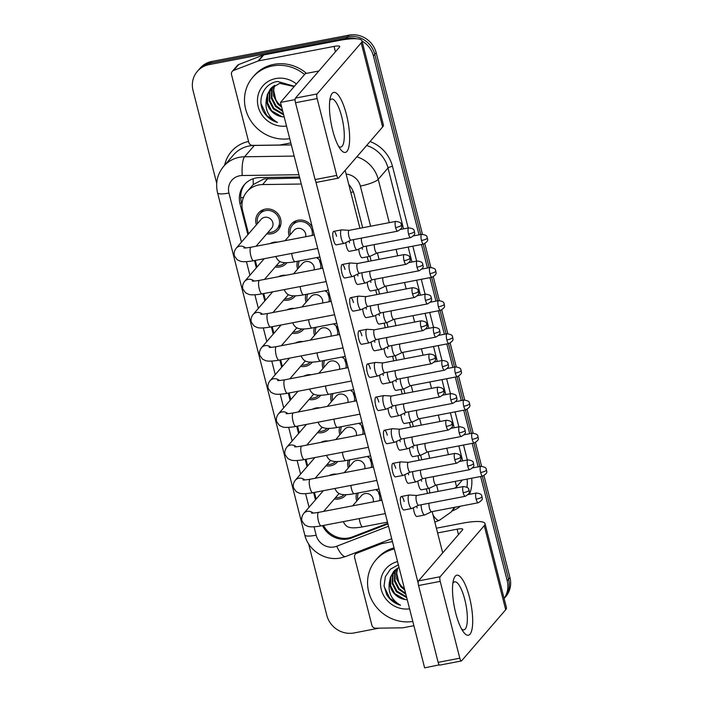 <?xml version="1.0" encoding="UTF-8"?>
<svg xmlns="http://www.w3.org/2000/svg" width="703" height="703" viewBox="0 0 703 703"><rect width="100%" height="100%" fill="white"/><g stroke="black" fill="none" stroke-linecap="round" stroke-linejoin="round"><path stroke-width="1.05" d="M339.18 332.651A12.997 12.206 40.8 0 1 339.039 334.628M330.726 299.504A12.997 12.206 40.8 0 1 330.586 301.49M372.968 465.228A12.997 12.206 40.8 0 1 372.827 467.205M364.523 432.081A12.997 12.206 40.8 0 1 364.382 434.059M356.07 398.935A12.997 12.206 40.8 0 1 355.929 400.921M322.282 266.367A12.997 12.206 40.8 0 1 322.141 268.344M289.197 235.892A12.997 12.206 40.8 0 1 291.341 224.064A12.997 12.206 40.8 0 1 298.028 220.232A12.997 12.206 40.8 0 1 312.334 227.324M313.837 233.22A12.997 12.206 40.8 0 1 313.687 235.197M347.625 365.797A12.997 12.206 40.8 0 1 347.484 367.774M381.421 498.365A12.997 12.206 40.8 0 1 381.272 500.351M287.061 309.83A12.997 12.206 40.8 0 1 290.576 308.573A12.997 12.206 40.8 0 1 294.381 308.432M303.889 328.986A12.997 12.206 40.8 0 1 303.555 329.382A12.997 12.206 40.8 0 1 296.859 333.213A12.997 12.206 40.8 0 1 292.167 333.222M303.96 376.123A12.997 12.206 40.8 0 1 307.475 374.857A12.997 12.206 40.8 0 1 311.28 374.717M320.788 395.271A12.997 12.206 40.8 0 1 320.454 395.675A12.997 12.206 40.8 0 1 313.758 399.506A12.997 12.206 40.8 0 1 309.056 399.515M312.404 409.26A12.997 12.206 40.8 0 1 315.928 408.004A12.997 12.206 40.8 0 1 319.724 407.863M329.232 428.417A12.997 12.206 40.8 0 1 328.899 428.812A12.997 12.206 40.8 0 1 322.202 432.644A12.997 12.206 40.8 0 1 317.51 432.653M320.858 442.407A12.997 12.206 40.8 0 1 324.373 441.141A12.997 12.206 40.8 0 1 328.178 441.001M337.677 461.555A12.997 12.206 40.8 0 1 337.352 461.959A12.997 12.206 40.8 0 1 330.656 465.79A12.997 12.206 40.8 0 1 325.955 465.799M295.506 342.976A12.997 12.206 40.8 0 1 299.03 341.711A12.997 12.206 40.8 0 1 302.835 341.57M312.334 362.124A12.997 12.206 40.8 0 1 312 362.528A12.997 12.206 40.8 0 1 305.313 366.36A12.997 12.206 40.8 0 1 300.612 366.368M278.616 276.692A12.997 12.206 40.8 0 1 282.131 275.427A12.997 12.206 40.8 0 1 285.936 275.286M295.436 295.84A12.997 12.206 40.8 0 1 295.111 296.244A12.997 12.206 40.8 0 1 288.415 300.076A12.997 12.206 40.8 0 1 283.713 300.084M270.163 243.546A12.997 12.206 40.8 0 1 273.687 242.28A12.997 12.206 40.8 0 1 277.483 242.14M286.991 262.694A12.997 12.206 40.8 0 1 286.657 263.098A12.997 12.206 40.8 0 1 279.97 266.929A12.997 12.206 40.8 0 1 275.268 266.938M256.402 224.802A12.997 12.206 40.8 0 1 258.546 212.974A12.997 12.206 40.8 0 1 265.233 209.143A12.997 12.206 40.8 0 1 279.038 215.364A12.997 12.206 40.8 0 1 278.212 229.951A12.997 12.206 40.8 0 1 271.516 233.783A12.997 12.206 40.8 0 1 266.815 233.791M329.303 475.553A12.997 12.206 40.8 0 1 332.818 474.288A12.997 12.206 40.8 0 1 336.623 474.147M346.131 494.701A12.997 12.206 40.8 0 1 345.797 495.105A12.997 12.206 40.8 0 1 339.101 498.937A12.997 12.206 40.8 0 1 334.4 498.945M299.768 178.052L263.968 178.922L253.273 184.564L246.955 191.717A22.927 21.529 -139.2 0 0 242.667 210.847L248.546 233.906M301.288 184.019L262.606 184.564A22.927 21.529 -139.2 0 0 258.766 184.951A22.927 21.529 -139.2 0 0 246.955 191.717M323.503 525.431A22.927 21.529 -139.2 0 0 352.423 536.916L387.766 523.26M255.294 260.409L256.99 267.052M263.748 293.546L265.435 300.199M272.193 326.693L273.889 333.336M280.638 359.839L282.334 366.483M289.091 392.977L290.787 399.629M297.536 426.123L299.232 432.767M305.99 459.27L307.677 465.913M314.434 492.408L316.13 499.06M348.337 467.899A12.997 12.206 40.8 0 1 348.213 460.122M339.892 434.753A12.997 12.206 40.8 0 1 339.76 426.976M331.438 401.615A12.997 12.206 40.8 0 1 331.315 393.838M322.993 368.469A12.997 12.206 40.8 0 1 322.87 360.692M314.549 335.322A12.997 12.206 40.8 0 1 314.417 327.554M306.095 302.185A12.997 12.206 40.8 0 1 305.972 294.408M297.65 269.038A12.997 12.206 40.8 0 1 297.518 261.261M356.781 501.046A12.997 12.206 40.8 0 1 356.658 493.269M480.632 476.502L507.206 580.775L508.577 579.184A22.927 21.529 40.8 0 1 504.288 598.315A22.927 21.529 40.8 0 0 508.577 579.184L482.32 476.177L508.577 579.184L509.956 577.594A22.927 21.529 40.8 0 1 505.659 596.724L504.113 598.517M362.027 41.073A22.927 21.529 40.8 0 1 373.425 55.932L374.796 54.342L420.728 234.53L374.796 54.342A22.927 21.529 40.8 0 0 347.607 36.741A22.927 21.529 40.8 0 1 374.796 54.342L376.175 52.751L422.441 234.257M423.188 244.178L429.173 267.676L423.188 244.178M431.633 277.316L437.626 300.814L431.633 277.316M440.087 310.462L446.071 333.96L440.087 310.462M448.532 343.6L454.525 367.098L448.532 343.6M456.976 376.746L462.969 400.244L456.976 376.746M465.43 409.893L471.414 433.391L465.43 409.893M473.875 443.031L479.868 466.528L473.875 443.031M216.7 183.316L193.044 90.52A22.927 21.529 40.8 0 1 197.341 71.381A22.927 21.529 40.8 0 1 209.151 64.614L210.522 63.024L347.607 36.741L210.522 63.024A22.927 21.529 40.8 0 0 198.712 69.79A22.927 21.529 40.8 0 1 210.522 63.024L211.893 61.433L348.987 35.15A22.927 21.529 40.8 0 1 376.175 52.751M197.341 71.381L200.083 68.2A22.927 21.529 40.8 0 1 211.893 61.433M424.84 243.669L430.886 267.404M433.285 276.815L439.331 300.55M441.73 309.953L447.785 333.688M450.184 343.099L456.229 366.834M458.628 376.246L464.683 399.981M467.073 409.383L473.128 433.118M475.527 442.53L481.573 466.265M483.972 475.676L509.956 577.594M299.504 177.007L259.978 177.56A22.927 21.529 -139.2 0 0 256.129 177.947A22.927 21.529 -139.2 0 0 244.319 184.713A22.927 21.529 -139.2 0 0 240.031 203.844L247.887 234.67M241.981 204.529L241.401 202.253A22.927 21.529 40.8 0 1 245.022 183.931M209.151 64.614L346.236 38.331A22.927 21.529 40.8 0 1 356.465 38.762M379.075 628.148L354.013 632.955A22.927 21.529 40.8 0 1 326.825 615.362L308.608 543.867M507.206 580.775A22.927 21.529 40.8 0 1 504.086 598.411M373.425 55.932L419.032 234.855M421.492 244.503L427.477 268.001M429.937 277.641L435.93 301.139M438.391 310.788L444.375 334.285M446.836 343.934L452.829 367.423M455.28 377.072L461.273 400.569M463.734 410.218L469.718 433.716M472.179 443.356L478.172 466.854M254.486 260.558L256.331 267.817M262.931 293.705L264.785 300.954M271.384 326.851L273.23 334.101M279.829 359.989L281.675 367.247M288.283 393.135L290.128 400.385M296.728 426.282L298.573 433.531M305.172 459.419L307.026 466.678M313.626 492.566L315.471 499.815M362.669 227.754L354.207 194.555A22.927 21.529 -139.2 0 0 348.793 184.52M421.8 459.762L420.64 455.192M413.355 426.616L412.186 422.046M404.91 393.469L403.742 388.9M396.457 360.331L395.297 355.762M388.012 327.185L386.843 322.615M379.558 294.039L378.399 289.469M371.114 260.901L369.954 256.331M429.7 493.005A22.927 21.529 -139.2 0 0 429.085 488.33M322.51 525.624A22.927 21.529 -139.2 0 0 351.825 537.9L387.942 523.946M335.542 497.627A11.468 10.765 -139.2 0 0 338.732 497.487A11.468 10.765 -139.2 0 0 344.101 494.675M416.747 495.492L409.26 495A6.881 1.898 79.1 0 0 409.12 495.009A6.881 1.898 79.1 0 0 408.751 495.237A6.881 1.898 79.1 0 0 408.874 503.55A6.881 1.898 79.1 0 0 411.712 508.515A6.881 1.898 79.1 0 0 411.844 508.48L418.619 505.246M416.8 495.492A4.965 1.371 79.1 0 0 416.694 495.501A4.965 1.371 79.1 0 0 416.431 495.668A4.965 1.371 79.1 0 0 416.519 501.67A4.965 1.371 79.1 0 0 418.566 505.255A4.965 1.371 79.1 0 0 418.663 505.229M358.398 492.935A11.468 10.765 -139.2 0 0 357.924 499.728M373.249 501.889A6.881 6.459 -139.2 0 0 361.491 495.597L352.642 505.835M421.088 504.772A6.881 1.898 79.1 0 0 421.818 510.026A6.881 1.898 79.1 0 0 424.656 514.991A6.881 1.898 79.1 0 0 424.788 514.947L431.563 511.722M428.997 503.26A4.965 1.371 79.1 0 0 429.463 508.146A4.965 1.371 79.1 0 0 431.51 511.731A4.965 1.371 79.1 0 0 431.607 511.696M379.69 500.65A11.468 10.765 -139.2 0 0 378.592 493.067M376.878 490.615A11.468 10.765 -139.2 0 0 375.833 489.587M425.587 478.102A6.881 1.898 79.1 0 0 426.308 483.356A6.881 1.898 79.1 0 0 429.155 488.321A6.881 1.898 79.1 0 0 429.287 488.277L436.053 485.052M433.496 476.59A4.965 1.371 79.1 0 0 433.953 481.476A4.965 1.371 79.1 0 0 436.009 485.061A4.965 1.371 79.1 0 0 436.106 485.026M327.088 464.481A11.468 10.765 -139.2 0 0 330.287 464.34A11.468 10.765 -139.2 0 0 335.656 461.537M408.294 462.346L400.807 461.853A6.881 1.898 79.1 0 0 400.675 461.862A6.881 1.898 79.1 0 0 400.306 462.099A6.881 1.898 79.1 0 0 400.42 470.412A6.881 1.898 79.1 0 0 403.267 475.377A6.881 1.898 79.1 0 0 403.399 475.333L410.165 472.108M408.346 462.354A4.965 1.371 79.1 0 0 408.25 462.354A4.965 1.371 79.1 0 0 407.986 462.521A4.965 1.371 79.1 0 0 408.065 468.532A4.965 1.371 79.1 0 0 410.121 472.117A4.965 1.371 79.1 0 0 410.218 472.082M318.644 431.334A11.468 10.765 -139.2 0 0 321.833 431.194A11.468 10.765 -139.2 0 0 327.211 428.391M399.849 429.208L392.362 428.716A6.881 1.898 79.1 0 0 392.221 428.725A6.881 1.898 79.1 0 0 391.861 428.953A6.881 1.898 79.1 0 0 391.975 437.266A6.881 1.898 79.1 0 0 394.814 442.231A6.881 1.898 79.1 0 0 394.945 442.187L401.721 438.962M399.902 429.208A4.965 1.371 79.1 0 0 399.796 429.217A4.965 1.371 79.1 0 0 399.532 429.384A4.965 1.371 79.1 0 0 399.62 435.385A4.965 1.371 79.1 0 0 401.668 438.971A4.965 1.371 79.1 0 0 401.764 438.944M310.199 398.197A11.468 10.765 -139.2 0 0 313.389 398.056A11.468 10.765 -139.2 0 0 318.758 395.244M391.404 396.061L383.917 395.569A6.881 1.898 79.1 0 0 383.776 395.578A6.881 1.898 79.1 0 0 383.407 395.807A6.881 1.898 79.1 0 0 383.53 404.12A6.881 1.898 79.1 0 0 386.369 409.093A6.881 1.898 79.1 0 0 386.501 409.049L393.276 405.816M391.448 396.061A4.965 1.371 79.1 0 0 391.351 396.07A4.965 1.371 79.1 0 0 391.088 396.237A4.965 1.371 79.1 0 0 391.176 402.239A4.965 1.371 79.1 0 0 393.223 405.833A4.965 1.371 79.1 0 0 393.32 405.798M301.745 365.05A11.468 10.765 -139.2 0 0 304.944 364.91A11.468 10.765 -139.2 0 0 310.313 362.107M382.95 362.915L375.464 362.423A6.881 1.898 79.1 0 0 375.332 362.432A6.881 1.898 79.1 0 0 374.963 362.669A6.881 1.898 79.1 0 0 375.077 370.982A6.881 1.898 79.1 0 0 377.924 375.947A6.881 1.898 79.1 0 0 378.047 375.903L384.822 372.678M383.003 362.924A4.965 1.371 79.1 0 0 382.907 362.924A4.965 1.371 79.1 0 0 382.643 363.091A4.965 1.371 79.1 0 0 382.722 369.101A4.965 1.371 79.1 0 0 384.778 372.687A4.965 1.371 79.1 0 0 384.866 372.652M349.945 459.788A11.468 10.765 -139.2 0 0 349.47 466.581M364.804 468.743A6.881 6.459 -139.2 0 0 353.047 462.451L344.198 472.697M412.643 471.634A6.881 1.898 79.1 0 0 413.364 476.88A6.881 1.898 79.1 0 0 416.211 481.845A6.881 1.898 79.1 0 0 416.343 481.801L423.109 478.576M420.552 470.114A4.965 1.371 79.1 0 0 421.009 475A4.965 1.371 79.1 0 0 423.065 478.585A4.965 1.371 79.1 0 0 423.162 478.558M371.246 467.504A11.468 10.765 -139.2 0 0 370.147 459.92M368.425 457.468A11.468 10.765 -139.2 0 0 367.388 456.449M341.5 426.651A11.468 10.765 -139.2 0 0 341.025 433.443M356.351 435.596A6.881 6.459 -139.2 0 0 344.593 429.305L335.753 439.551M404.199 438.487A6.881 1.898 79.1 0 0 404.919 443.734A6.881 1.898 79.1 0 0 407.758 448.707A6.881 1.898 79.1 0 0 407.889 448.663L414.665 445.438M412.099 436.976A4.965 1.371 79.1 0 0 412.564 441.853A4.965 1.371 79.1 0 0 414.612 445.447A4.965 1.371 79.1 0 0 414.708 445.412M362.792 434.366A11.468 10.765 -139.2 0 0 361.694 426.783M359.98 424.331A11.468 10.765 -139.2 0 0 358.934 423.303M333.055 393.504A11.468 10.765 -139.2 0 0 332.581 400.297M347.906 402.459A6.881 6.459 -139.2 0 0 336.148 396.167L327.299 406.404M395.745 405.341A6.881 1.898 79.1 0 0 396.474 410.596A6.881 1.898 79.1 0 0 399.313 415.561A6.881 1.898 79.1 0 0 399.445 415.517L406.22 412.292M403.654 403.83A4.965 1.371 79.1 0 0 404.12 408.715A4.965 1.371 79.1 0 0 406.167 412.301A4.965 1.371 79.1 0 0 406.264 412.266M354.347 401.22A11.468 10.765 -139.2 0 0 353.249 393.636M351.535 391.184A11.468 10.765 -139.2 0 0 350.489 390.156M417.143 444.964A6.881 1.898 79.1 0 0 417.863 450.21A6.881 1.898 79.1 0 0 420.702 455.175A6.881 1.898 79.1 0 0 420.833 455.131L427.609 451.906M425.043 443.444A4.965 1.371 79.1 0 0 425.508 448.329A4.965 1.371 79.1 0 0 427.556 451.915A4.965 1.371 79.1 0 0 427.652 451.888M289.733 138.658A38.217 35.888 40.8 0 1 250.04 119.589A38.217 35.888 40.8 0 1 252.799 77.225A38.217 35.888 40.8 0 1 272.492 65.95A38.217 35.888 40.8 0 1 304.575 74.518M252.799 77.225L254.178 75.634A38.217 35.888 40.8 0 1 273.862 64.36A38.217 35.888 40.8 0 1 306.473 73.376M274.645 85.283L273.608 90.309L275.857 99.905L278.195 103.253L281.446 106.171M294.17 86.566L279.697 83.323L270.576 88.683L267.298 94.65L266.657 97.945C264.354 108.737 267.966 116.909 277.492 122.48C271.578 120.723 266.964 117.216 263.651 111.953C256.577 99.844 263.897 83.156 277.685 81.478L294.416 86.284M272.035 87.19L270.022 91.495L269.741 100.318L273.836 108.297L283.458 114.044M271.727 87.471L269.477 92.119L269.196 100.951L273.291 108.93L283.652 114.826M273.362 86.126L272.202 88.965L271.92 97.787L276.015 105.775L282.562 110.529M273.019 86.381L271.657 89.597L271.376 98.42L275.471 106.408L282.799 111.478M274.442 85.406L273.836 87.075L273.555 95.898L277.65 103.886L281.754 107.357M286.516 126.039A24.921 23.401 40.8 0 1 258.054 106.091A24.921 23.401 40.8 0 1 275.708 78.56A24.921 23.401 40.8 0 1 296.411 83.973M270.848 88.367L267.843 94.017L267.562 102.84L271.657 110.828L281.921 116.698A17.276 16.222 40.8 0 1 266.657 97.945M281.921 116.698L284.223 117.058M261.094 103.807L266.771 115.564L277.492 122.48M412.793 621.461A38.217 35.888 40.8 0 1 373.1 602.392A38.217 35.888 40.8 0 1 375.868 560.019A38.217 35.888 40.8 0 1 394.33 549.008M375.868 560.019L377.239 558.428A38.217 35.888 40.8 0 1 394.031 547.839M397.705 568.086L396.668 573.103L398.917 582.699L401.264 586.047L404.515 588.965M395.104 569.984L393.082 574.289L392.81 583.112L396.896 591.1L406.519 596.838M394.787 570.274L392.538 574.922L392.265 583.745L396.351 591.733L406.721 597.62M396.422 568.92L395.262 571.767L394.989 580.59L399.076 588.569L405.622 593.323M396.079 569.175L394.717 572.4L394.445 581.223L398.531 589.202L405.868 594.272M397.503 568.2L396.905 569.869L396.624 578.692L400.719 586.68L404.814 590.16M409.577 608.833A24.921 23.401 40.8 0 1 381.263 589.509A24.921 23.401 40.8 0 1 397.546 561.627M398.355 564.799L390.402 569.21L385.349 576.688L384.075 585.757L386.72 594.747C390.024 600.01 394.638 603.517 400.552 605.274C391.026 599.712 387.415 591.531 389.717 580.748A17.276 16.222 40.8 0 0 404.981 599.492L407.292 599.861M393.917 571.161L390.903 576.812L390.631 585.634L394.717 593.622L404.981 599.492M399.014 567.383L393.636 571.477L390.358 577.444L389.717 580.748M384.163 586.61L389.831 598.358L400.552 605.274M332.677 130.354A30.572 8.436 -100.9 0 1 330.428 97.137A30.572 8.436 -100.9 0 1 346.412 114.448A30.572 8.436 -100.9 0 1 349.083 145.679A30.572 8.436 -100.9 0 1 340.419 149.238A30.572 8.436 -100.9 0 1 332.677 130.354M338.556 146.286A24.456 6.749 79.1 0 0 340.814 147.059A24.456 6.749 79.1 0 0 341.702 116.68A24.456 6.749 79.1 0 0 331.605 99.018A24.456 6.749 79.1 0 0 329.786 100.573M290.814 142.894L280.049 144.959A3.823 3.585 -139.2 0 1 279.407 145.029L252.685 145.398A3.823 3.585 -139.2 0 1 248.792 142.401L231.515 74.623A3.823 3.585 -139.2 0 1 232.227 71.434L237.377 65.467A3.823 3.585 40.8 0 1 238.739 64.518L263.15 55.08A3.823 3.585 40.8 0 1 263.766 54.904L339.206 40.44A30.572 6.265 165.7 0 1 361.966 40.844A30.572 6.265 165.7 0 1 361.201 42.857L317.088 93.956A3.823 1.054 79.1 0 0 317.15 98.569L295.506 102.726A3.823 1.054 -100.9 0 1 295.436 98.104L339.558 47.004A7.645 1.564 -14.3 0 0 339.742 46.503A7.645 1.564 -14.3 0 0 334.057 46.407L258.616 60.871A3.823 3.585 -139.2 0 0 258.001 61.047L233.589 70.476A3.823 3.585 -139.2 0 0 232.227 71.434M361.966 40.844L383.399 124.932A30.572 6.265 165.7 0 1 382.634 126.953L338.521 178.044A3.823 1.054 79.1 0 1 338.319 178.175A3.823 1.054 79.1 0 1 336.737 175.416L317.15 98.569M338.319 178.175L316.666 182.323A3.823 1.054 -100.9 0 1 315.093 179.564L295.506 102.726M455.737 613.148A30.572 8.436 -100.9 0 1 453.497 579.931A30.572 8.436 -100.9 0 1 469.472 597.242A30.572 8.436 -100.9 0 1 472.152 628.473A30.572 8.436 -100.9 0 1 463.488 632.041A30.572 8.436 -100.9 0 1 455.737 613.148M461.616 629.08A24.456 6.749 79.1 0 0 463.883 629.853A24.456 6.749 79.1 0 0 464.771 599.474A24.456 6.749 79.1 0 0 454.665 581.82A24.456 6.749 79.1 0 0 452.855 583.376M413.874 625.696L403.109 627.761A3.823 3.585 -139.2 0 1 402.468 627.823L375.745 628.201A3.823 3.585 -139.2 0 1 371.861 625.195L354.576 557.417A3.823 3.585 -139.2 0 1 355.296 554.228L357.142 552.092M436.396 528.199L462.266 523.234A30.572 6.265 165.7 0 1 485.026 523.638A30.572 6.265 165.7 0 1 484.262 525.659L440.148 576.75A3.823 1.054 79.1 0 0 440.21 581.372L418.566 585.52A3.823 1.054 -100.9 0 1 418.505 580.898L462.618 529.807A7.645 1.564 -14.3 0 0 462.811 529.306A7.645 1.564 -14.3 0 0 457.117 529.201L437.609 532.944M485.026 523.638L506.459 607.726A30.572 6.265 165.7 0 1 505.694 609.747L461.581 660.846A3.823 1.054 79.1 0 1 461.379 660.969A3.823 1.054 79.1 0 1 459.797 658.21L440.21 581.372M461.379 660.969L439.735 665.117A3.823 1.054 -100.9 0 1 438.154 662.358L418.566 585.52M392.441 541.609L381.676 543.665A3.823 3.585 -139.2 0 0 381.061 543.841L356.649 553.279A3.823 3.585 -139.2 0 0 355.296 554.228M366.448 246.103A6.881 1.898 79.1 0 0 367.177 251.349A6.881 1.898 79.1 0 0 370.015 256.314L362.221 257.808A6.881 1.898 -100.9 0 1 359.382 252.843A6.881 1.898 -100.9 0 1 358.732 249.073M361.957 247.535A6.881 1.898 -100.9 0 1 362.476 249.266M374.901 279.24A6.881 1.898 79.1 0 0 375.622 284.495A6.881 1.898 79.1 0 0 378.46 289.46L370.674 290.954A6.881 1.898 -100.9 0 1 367.827 285.989A6.881 1.898 -100.9 0 1 367.177 282.219M370.402 280.682A6.881 1.898 -100.9 0 1 370.92 282.413M383.346 312.387A6.881 1.898 79.1 0 0 384.075 317.633A6.881 1.898 79.1 0 0 386.914 322.607L379.119 324.101A6.881 1.898 -100.9 0 1 376.281 319.127A6.881 1.898 -100.9 0 1 375.63 315.357M378.855 313.828A6.881 1.898 -100.9 0 1 379.365 315.55M353.504 239.626A6.881 1.898 79.1 0 0 354.233 244.881A6.881 1.898 79.1 0 0 357.071 249.846L349.277 251.34A6.881 1.898 -100.9 0 1 346.438 246.375A6.881 1.898 -100.9 0 1 345.788 242.597M349.013 241.067A6.881 1.898 -100.9 0 1 349.532 242.79M361.957 272.773A6.881 1.898 79.1 0 0 362.678 278.019A6.881 1.898 79.1 0 0 365.516 282.984L357.73 284.478A6.881 1.898 -100.9 0 1 354.883 279.513A6.881 1.898 -100.9 0 1 354.233 275.743M357.458 274.205A6.881 1.898 -100.9 0 1 357.976 275.936M370.402 305.91A6.881 1.898 79.1 0 0 371.131 311.165A6.881 1.898 79.1 0 0 373.97 316.13L366.175 317.624A6.881 1.898 -100.9 0 1 363.337 312.659A6.881 1.898 -100.9 0 1 362.686 308.889M365.903 307.352A6.881 1.898 -100.9 0 1 366.421 309.083M378.847 339.057A6.881 1.898 79.1 0 0 379.576 344.312A6.881 1.898 79.1 0 0 382.414 349.277L374.62 350.771A6.881 1.898 -100.9 0 1 371.782 345.806A6.881 1.898 -100.9 0 1 371.131 342.027M374.356 340.498A6.881 1.898 -100.9 0 1 374.875 342.22M349.163 230.347L341.676 229.855A6.881 1.898 79.1 0 0 341.535 229.863A6.881 1.898 79.1 0 0 341.166 230.092A6.881 1.898 79.1 0 0 341.289 238.405A6.881 1.898 79.1 0 0 344.127 243.37L336.333 244.864A6.881 1.898 -100.9 0 1 333.494 239.899A6.881 1.898 -100.9 0 1 333.74 231.357A6.881 1.898 -100.9 0 1 336.588 236.322M357.607 263.484L350.12 262.992A6.881 1.898 79.1 0 0 349.989 263.001A6.881 1.898 79.1 0 0 349.619 263.238A6.881 1.898 79.1 0 0 349.734 271.551A6.881 1.898 79.1 0 0 352.572 276.516L344.786 278.01A6.881 1.898 -100.9 0 1 341.939 273.045A6.881 1.898 -100.9 0 1 342.194 264.495A6.881 1.898 -100.9 0 1 345.032 269.469M366.052 296.631L358.574 296.139A6.881 1.898 79.1 0 0 358.433 296.148A6.881 1.898 79.1 0 0 358.064 296.376A6.881 1.898 79.1 0 0 358.187 304.689A6.881 1.898 79.1 0 0 361.026 309.663L353.231 311.157A6.881 1.898 -100.9 0 1 350.393 306.183A6.881 1.898 -100.9 0 1 350.639 297.641A6.881 1.898 -100.9 0 1 353.477 302.606M391.799 345.533A6.881 1.898 79.1 0 0 392.52 350.779A6.881 1.898 79.1 0 0 395.358 355.744L387.564 357.238A6.881 1.898 -100.9 0 1 384.726 352.273A6.881 1.898 -100.9 0 1 384.075 348.503M387.3 346.966A6.881 1.898 -100.9 0 1 387.819 348.697M400.244 378.671A6.881 1.898 79.1 0 0 400.965 383.926A6.881 1.898 79.1 0 0 403.812 388.891L396.017 390.385A6.881 1.898 -100.9 0 1 393.179 385.42A6.881 1.898 -100.9 0 1 392.529 381.641M395.745 380.112A6.881 1.898 -100.9 0 1 396.264 381.834M408.689 411.817A6.881 1.898 79.1 0 0 409.418 417.064A6.881 1.898 79.1 0 0 412.257 422.028L404.462 423.531A6.881 1.898 -100.9 0 1 401.624 418.557A6.881 1.898 -100.9 0 1 400.974 414.788M404.199 413.25A6.881 1.898 -100.9 0 1 404.717 414.981M420.702 455.175L412.916 456.669A6.881 1.898 -100.9 0 1 410.069 451.704A6.881 1.898 -100.9 0 1 409.418 447.934M412.643 446.396A6.881 1.898 -100.9 0 1 413.162 448.127M429.155 488.321L421.361 489.815A6.881 1.898 -100.9 0 1 418.522 484.85A6.881 1.898 -100.9 0 1 417.872 481.072M421.088 479.543A6.881 1.898 -100.9 0 1 421.607 481.265M387.3 372.203A6.881 1.898 79.1 0 0 388.021 377.449A6.881 1.898 79.1 0 0 390.868 382.414L383.073 383.908A6.881 1.898 -100.9 0 1 380.235 378.943A6.881 1.898 -100.9 0 1 379.585 375.174M382.801 373.636A6.881 1.898 -100.9 0 1 383.32 375.367M399.313 415.561L391.518 417.055A6.881 1.898 -100.9 0 1 388.68 412.09A6.881 1.898 -100.9 0 1 388.03 408.32M391.255 406.782A6.881 1.898 -100.9 0 1 391.773 408.513M407.758 448.707L399.972 450.201A6.881 1.898 -100.9 0 1 397.125 445.236A6.881 1.898 -100.9 0 1 396.474 441.458M399.699 439.929A6.881 1.898 -100.9 0 1 400.218 441.651M416.211 481.845L408.417 483.339A6.881 1.898 -100.9 0 1 405.578 478.374A6.881 1.898 -100.9 0 1 404.928 474.604M408.144 473.066A6.881 1.898 -100.9 0 1 408.663 474.797M374.506 329.777L367.019 329.285A6.881 1.898 79.1 0 0 366.878 329.294A6.881 1.898 79.1 0 0 366.509 329.522A6.881 1.898 79.1 0 0 366.632 337.835A6.881 1.898 79.1 0 0 369.47 342.8L361.676 344.294A6.881 1.898 -100.9 0 1 358.838 339.329A6.881 1.898 -100.9 0 1 359.092 330.788A6.881 1.898 -100.9 0 1 361.931 335.753M377.924 375.947L370.13 377.441A6.881 1.898 -100.9 0 1 367.291 372.476A6.881 1.898 -100.9 0 1 367.537 363.926A6.881 1.898 -100.9 0 1 370.376 368.89M386.369 409.093L378.574 410.587A6.881 1.898 -100.9 0 1 375.736 405.613A6.881 1.898 -100.9 0 1 375.982 397.072A6.881 1.898 -100.9 0 1 378.829 402.037M394.814 442.231L387.028 443.725A6.881 1.898 -100.9 0 1 384.181 438.76A6.881 1.898 -100.9 0 1 384.436 430.218A6.881 1.898 -100.9 0 1 387.274 435.183M403.267 475.377L395.473 476.871A6.881 1.898 -100.9 0 1 392.634 471.906A6.881 1.898 -100.9 0 1 392.88 463.356A6.881 1.898 -100.9 0 1 395.719 468.321M424.656 514.991L416.861 516.485A6.881 1.898 -100.9 0 1 414.023 511.52A6.881 1.898 -100.9 0 1 413.373 507.751M416.598 506.213A6.881 1.898 -100.9 0 1 417.116 507.944M411.712 508.515L403.917 510.018A6.881 1.898 -100.9 0 1 401.079 505.044A6.881 1.898 -100.9 0 1 401.325 496.503A6.881 1.898 -100.9 0 1 404.172 501.467M439.234 664.862L424.621 667.85L280.488 102.41L305.383 73.587L318.837 71.003M295.128 100.467L295.111 99.422M439.05 665.082L438.839 664.256M418.197 583.27L315.779 181.462M345.173 170.337L359.945 228.273M367.23 256.85L368.398 261.419M375.674 289.996L376.843 294.566M384.128 323.134L385.288 327.703M392.573 356.28L393.742 360.85M401.026 389.427L402.186 393.996M409.471 422.565L410.631 427.134M417.916 455.711L419.085 460.28M426.37 488.857L427.529 493.427M432.169 511.608L442.688 552.892M280.488 102.41L294.917 99.641M324.601 360.358A11.468 10.765 -139.2 0 0 324.127 367.151M339.461 369.312A6.881 6.459 -139.2 0 0 327.695 363.02L318.854 373.267M390.868 382.414A6.881 1.898 79.1 0 0 390.991 382.37L397.766 379.145M395.2 370.683A4.965 1.371 79.1 0 0 395.666 375.569A4.965 1.371 79.1 0 0 397.722 379.154A4.965 1.371 79.1 0 0 397.81 379.128M345.894 368.082A11.468 10.765 -139.2 0 0 344.795 360.49M343.082 358.038A11.468 10.765 -139.2 0 0 342.045 357.019M412.257 422.028A6.881 1.898 79.1 0 0 412.389 421.993L419.164 418.76M416.598 410.297A4.965 1.371 79.1 0 0 417.064 415.183A4.965 1.371 79.1 0 0 419.111 418.768A4.965 1.371 79.1 0 0 419.208 418.742M403.812 388.891A6.881 1.898 79.1 0 0 403.935 388.847L410.71 385.622M408.144 377.159A4.965 1.371 79.1 0 0 408.61 382.045A4.965 1.371 79.1 0 0 410.666 385.631A4.965 1.371 79.1 0 0 410.754 385.596M395.358 355.744A6.881 1.898 79.1 0 0 395.49 355.7L402.265 352.475M399.699 344.013A4.965 1.371 79.1 0 0 400.165 348.899A4.965 1.371 79.1 0 0 402.213 352.484A4.965 1.371 79.1 0 0 402.309 352.458M293.3 331.904A11.468 10.765 -139.2 0 0 296.49 331.763A11.468 10.765 -139.2 0 0 301.859 328.96M369.47 342.8A6.881 1.898 79.1 0 0 369.602 342.756L376.377 339.531M374.558 329.777A4.965 1.371 79.1 0 0 374.453 329.786A4.965 1.371 79.1 0 0 374.189 329.953A4.965 1.371 79.1 0 0 374.277 335.955A4.965 1.371 79.1 0 0 376.325 339.54A4.965 1.371 79.1 0 0 376.421 339.514M284.847 298.766A11.468 10.765 -139.2 0 0 288.045 298.626A11.468 10.765 -139.2 0 0 293.415 295.814M361.026 309.663A6.881 1.898 79.1 0 0 361.157 309.619L367.924 306.394M366.105 296.631A4.965 1.371 79.1 0 0 366.008 296.64A4.965 1.371 79.1 0 0 365.745 296.807A4.965 1.371 79.1 0 0 365.824 302.808A4.965 1.371 79.1 0 0 367.88 306.403A4.965 1.371 79.1 0 0 367.977 306.367M276.402 265.62A11.468 10.765 -139.2 0 0 279.592 265.479A11.468 10.765 -139.2 0 0 284.97 262.676M352.572 276.516A6.881 1.898 79.1 0 0 352.704 276.472L359.479 273.247M357.66 263.493A4.965 1.371 79.1 0 0 357.563 263.493A4.965 1.371 79.1 0 0 357.291 263.66A4.965 1.371 79.1 0 0 357.379 269.671A4.965 1.371 79.1 0 0 359.435 273.256A4.965 1.371 79.1 0 0 359.523 273.221M267.957 232.482A11.468 10.765 -139.2 0 0 271.147 232.333A11.468 10.765 -139.2 0 0 277.052 228.958A11.468 10.765 -139.2 0 0 277.782 216.076A11.468 10.765 -139.2 0 0 265.602 210.592A11.468 10.765 -139.2 0 0 259.697 213.967A11.468 10.765 -139.2 0 0 257.544 223.484M256.059 246.252L271.525 228.343A6.881 6.459 -139.2 0 0 264.653 217.324A6.881 6.459 -139.2 0 0 261.112 219.354L236.155 248.264A6.881 6.459 -139.2 0 1 245.646 247.931M344.127 243.37A6.881 1.898 79.1 0 0 344.259 243.326L351.034 240.101M349.206 230.347A4.965 1.371 79.1 0 0 349.11 230.356A4.965 1.371 79.1 0 0 348.846 230.522A4.965 1.371 79.1 0 0 348.934 236.524A4.965 1.371 79.1 0 0 350.982 240.11A4.965 1.371 79.1 0 0 351.078 240.083M316.157 327.22A11.468 10.765 -139.2 0 0 315.682 334.013M331.008 336.166A6.881 6.459 -139.2 0 0 319.25 329.874L310.41 340.12M382.414 349.277A6.881 1.898 79.1 0 0 382.546 349.233L389.321 346.008M386.755 337.545A4.965 1.371 79.1 0 0 387.221 342.431A4.965 1.371 79.1 0 0 389.269 346.017A4.965 1.371 79.1 0 0 389.365 345.981M337.449 334.936A11.468 10.765 -139.2 0 0 336.35 327.352M334.637 324.9A11.468 10.765 -139.2 0 0 333.591 323.872M307.703 294.074A11.468 10.765 -139.2 0 0 307.229 300.866M322.563 303.028A6.881 6.459 -139.2 0 0 310.805 296.736L301.956 306.974M373.97 316.13A6.881 1.898 79.1 0 0 374.101 316.086L380.868 312.861M378.311 304.399A4.965 1.371 79.1 0 0 378.768 309.285A4.965 1.371 79.1 0 0 380.824 312.87A4.965 1.371 79.1 0 0 380.921 312.844M329.004 301.789A11.468 10.765 -139.2 0 0 327.906 294.206M326.192 291.754A11.468 10.765 -139.2 0 0 325.146 290.726M299.258 260.927A11.468 10.765 -139.2 0 0 298.784 267.72M314.118 269.882A6.881 6.459 -139.2 0 0 302.352 263.59L293.511 273.836M365.516 282.984A6.881 1.898 79.1 0 0 365.648 282.94L372.423 279.715M369.857 271.253A4.965 1.371 79.1 0 0 370.323 276.138A4.965 1.371 79.1 0 0 372.379 279.724A4.965 1.371 79.1 0 0 372.467 279.697M320.55 268.651A11.468 10.765 -139.2 0 0 319.452 261.059M317.738 258.607A11.468 10.765 -139.2 0 0 316.702 257.588M312.106 235.505A11.468 10.765 -139.2 0 0 298.397 221.682A11.468 10.765 -139.2 0 0 292.492 225.065A11.468 10.765 -139.2 0 0 290.339 234.582M305.664 236.735A6.881 6.459 -139.2 0 0 293.907 230.443L285.058 240.69M357.071 249.846A6.881 1.898 79.1 0 0 357.203 249.802L363.978 246.577M361.412 238.115A4.965 1.371 79.1 0 0 361.878 243.001A4.965 1.371 79.1 0 0 363.926 246.586A4.965 1.371 79.1 0 0 364.022 246.551M386.914 322.607A6.881 1.898 79.1 0 0 387.045 322.563L393.812 319.329M391.255 310.867A4.965 1.371 79.1 0 0 391.712 315.752A4.965 1.371 79.1 0 0 393.768 319.347A4.965 1.371 79.1 0 0 393.865 319.311M378.46 289.46A6.881 1.898 79.1 0 0 378.592 289.416L385.367 286.191M382.801 277.729A4.965 1.371 79.1 0 0 383.267 282.615A4.965 1.371 79.1 0 0 385.323 286.2A4.965 1.371 79.1 0 0 385.411 286.165M370.015 256.314A6.881 1.898 79.1 0 0 370.147 256.27L376.922 253.045M374.356 244.582A4.965 1.371 79.1 0 0 374.822 249.468A4.965 1.371 79.1 0 0 376.87 253.054A4.965 1.371 79.1 0 0 376.966 253.027M267.843 178.492L262.606 184.564M243.493 197.394A22.927 4.701 165.7 0 1 240.725 197.771M353.328 191.84A22.927 4.701 165.7 0 1 350.806 192.411M253.273 184.564A22.927 5.413 -90.8 0 1 253.221 178.72M348.987 35.15L346.236 38.331M241.401 202.253L240.031 203.844M298.924 174.722L242.245 175.513A15.29 14.359 -139.2 0 0 239.688 175.776A15.29 14.359 -139.2 0 0 228.95 193.044L241.463 242.113M223.677 166.321A30.572 28.709 40.8 0 1 239.424 157.296A30.572 28.709 40.8 0 1 244.547 156.778L254.328 145.451A30.572 28.709 -139.2 0 0 249.205 145.969A30.572 28.709 -139.2 0 0 233.458 154.985L223.677 166.321C217.324 174.098 215.285 182.938 217.57 192.842A15.29 3.128 -14.3 0 0 228.95 193.044M314.03 526.811L316.165 535.203A15.29 14.359 -139.2 0 0 334.294 546.934A15.29 14.359 -139.2 0 0 336.746 546.231L388.522 526.231M217.57 192.842L304.786 535.001C308.353 550.423 325.19 561.284 340.604 557.971L345.683 556.512A15.29 4.701 -111.1 0 1 336.746 546.231M224.644 165.187A34.394 32.303 40.8 0 1 248.554 141.47M370.042 141.531A34.394 32.303 40.8 0 1 392.476 166.312L408.197 227.974M412.837 246.155L416.651 261.121M421.282 279.302L425.095 294.267M429.726 312.448L433.54 327.405M438.18 345.586L441.994 360.551M446.625 378.732L450.438 393.698M455.069 411.879L458.883 426.835M463.523 445.017L467.337 459.982M471.669 478.225A34.394 32.303 40.8 0 1 469.402 494.35M460.518 506.169A34.394 32.303 40.8 0 1 452.196 510.976L451.836 511.116M356.852 156.804A30.572 28.709 40.8 0 1 378.232 179.327L388.012 167.999A30.572 28.709 -139.2 0 0 366.641 145.477M242.245 175.513A15.29 3.612 -90.8 0 1 244.547 156.778L294.17 156.084M291.332 144.932L254.328 145.451A3.823 0.905 89.2 0 0 254.381 145.38M455.219 481.379L456.581 486.722L462.389 480M454.56 488.242A15.29 3.128 -14.3 0 0 456.581 486.722A30.572 28.709 40.8 0 1 456.836 487.803M454.208 507.381A30.572 28.709 40.8 0 1 450.86 512.241L455.228 507.179M466.95 487.223A30.572 28.709 -139.2 0 0 467.073 479.103M370.604 226.234L360.367 186.075A15.29 3.128 -14.3 0 0 378.232 179.327L389.269 222.649M396.079 249.372L397.722 255.795M404.533 282.518L406.167 288.942M412.977 315.656L414.621 322.079M421.431 348.802L423.065 355.226M429.876 381.949L431.51 388.372M438.321 415.086L439.964 421.51M446.774 448.233L448.409 454.656M462.671 460.878L458.857 445.913M454.217 427.732L450.403 412.775M445.772 394.585L441.959 379.629M437.328 361.447L433.514 346.482M428.874 328.301L425.06 313.345M420.429 295.163L416.615 280.198M411.976 262.017L408.162 247.052M403.531 228.87L388.012 167.999A3.823 0.782 165.7 0 1 392.476 166.312M246.445 261.665L249.908 275.26M254.89 294.803L258.353 308.397M263.335 327.95L266.806 341.544M271.789 361.096L275.251 374.69M280.233 394.234L283.696 407.828M288.687 427.38L292.149 440.974M297.132 460.527L300.594 474.121M305.577 493.664L309.048 507.258M438.189 491.379L436.554 484.956M429.744 458.233L428.101 451.809M421.29 425.095L419.656 418.672M412.846 391.949L411.202 385.525M404.392 358.802L402.757 352.379M395.947 325.665L394.313 319.241M387.502 292.518L385.859 286.095M379.049 259.372L377.414 252.948M360.367 186.075A15.29 14.359 -139.2 0 0 346.14 174.124M434.832 522.074L439.375 520.317A15.29 4.701 -111.1 0 1 433.022 514.974M304.786 535.001A15.29 3.128 -14.3 0 0 316.165 535.203M352.801 536.767L351.825 537.9M463.198 492.724A4.965 1.019 165.7 0 0 469.006 490.527A4.965 1.019 -14.3 0 0 469.129 490.202C468.172 489.868 470.597 487.513 463.382 486.546A4.965 1.371 79.1 0 0 463.198 492.724A4.965 1.371 79.1 0 0 465.245 496.309L418.566 505.255M313.239 513.076A6.881 6.459 -139.2 0 0 303.74 513.41L323.345 490.703M311.403 513.058C312.044 512.909 310.436 513.647 318.644 512.355A6.881 1.898 79.1 0 0 318.397 520.905A6.881 1.898 79.1 0 0 318.503 521.31A6.881 1.898 79.1 0 0 321.236 525.87L385.297 513.585M476.142 499.192A4.965 1.019 165.7 0 0 481.95 497.003A4.965 1.019 -14.3 0 0 482.073 496.67C481.116 496.344 483.55 493.989 476.326 493.023A4.965 1.371 79.1 0 0 476.142 499.192A4.965 1.371 79.1 0 0 478.189 502.777L431.51 511.731M359.303 518.568A6.881 1.898 79.1 0 0 359.91 521.898A6.881 1.898 79.1 0 0 360.015 522.303A6.881 1.898 79.1 0 0 362.748 526.863L387.476 522.118M480.641 472.521A4.965 1.019 165.7 0 0 486.441 470.333A4.965 1.019 -14.3 0 0 486.564 469.999C485.615 469.666 488.04 467.31 480.817 466.353A4.965 1.371 79.1 0 0 480.641 472.521A4.965 1.371 79.1 0 0 482.689 476.107L436.009 485.061M454.753 459.577A4.965 1.019 165.7 0 0 460.553 457.389A4.965 1.019 -14.3 0 0 460.676 457.055C459.727 456.722 462.152 454.366 454.929 453.409A4.965 1.371 79.1 0 0 454.753 459.577A4.965 1.371 79.1 0 0 456.801 463.163L410.121 472.117M304.786 479.929A6.881 6.459 -139.2 0 0 295.286 480.263L314.891 457.556M302.949 479.912C303.599 479.762 301.991 480.5 310.199 479.218A6.881 1.898 79.1 0 0 309.944 487.759A6.881 1.898 79.1 0 0 310.058 488.163A6.881 1.898 79.1 0 0 312.791 492.724L376.852 480.439M446.3 426.431A4.965 1.019 165.7 0 0 452.108 424.243A4.965 1.019 -14.3 0 0 452.231 423.918C451.273 423.584 453.707 421.229 446.484 420.262A4.965 1.371 79.1 0 0 446.3 426.431A4.965 1.371 79.1 0 0 448.356 430.025L401.668 438.971M296.341 446.792A6.881 6.459 -139.2 0 0 286.842 447.126L306.446 424.419M294.504 446.765C295.146 446.616 293.538 447.363 301.745 446.071A6.881 1.898 79.1 0 0 301.499 454.613A6.881 1.898 79.1 0 0 301.605 455.026A6.881 1.898 79.1 0 0 304.337 459.586L368.398 447.301M437.855 393.293A4.965 1.019 165.7 0 0 443.663 391.096A4.965 1.019 -14.3 0 0 443.786 390.771C442.828 390.437 445.254 388.082 438.031 387.116A4.965 1.371 79.1 0 0 437.855 393.293A4.965 1.371 79.1 0 0 439.902 396.879L393.223 405.833M287.887 413.645A6.881 6.459 -139.2 0 0 278.388 413.979L297.993 391.272M286.051 413.628C286.701 413.478 285.093 414.216 293.3 412.925A6.881 1.898 79.1 0 0 293.054 421.475A6.881 1.898 79.1 0 0 293.16 421.879A6.881 1.898 79.1 0 0 295.893 426.44L359.954 414.155M429.401 360.147A4.965 1.019 165.7 0 0 435.21 357.959A4.965 1.019 -14.3 0 0 435.333 357.625C434.384 357.3 436.809 354.945 429.586 353.978A4.965 1.371 79.1 0 0 429.401 360.147A4.965 1.371 79.1 0 0 431.457 363.732L384.778 372.687M279.442 380.499A6.881 6.459 -139.2 0 0 269.943 380.833L289.548 358.126M277.606 380.481C278.256 380.332 276.648 381.079 284.856 379.787A6.881 1.898 79.1 0 0 284.601 388.328A6.881 1.898 79.1 0 0 284.706 388.733A6.881 1.898 79.1 0 0 287.439 393.293L351.509 381.008M467.697 466.045A4.965 1.019 165.7 0 0 473.497 463.857A4.965 1.019 -14.3 0 0 473.62 463.532C472.671 463.198 475.096 460.843 467.873 459.876A4.965 1.371 79.1 0 0 467.697 466.045A4.965 1.371 79.1 0 0 469.745 469.639L423.065 478.585M350.859 485.421A6.881 1.898 79.1 0 0 351.465 488.752A6.881 1.898 79.1 0 0 351.57 489.156A6.881 1.898 79.1 0 0 354.303 493.717L379.022 488.98M459.244 432.907A4.965 1.019 165.7 0 0 465.052 430.711A4.965 1.019 -14.3 0 0 465.175 430.385C464.217 430.051 466.651 427.696 459.428 426.739A4.965 1.371 79.1 0 0 459.244 432.907A4.965 1.371 79.1 0 0 461.3 436.493L414.612 445.447M342.405 452.284A6.881 1.898 79.1 0 0 343.011 455.606A6.881 1.898 79.1 0 0 343.126 456.019A6.881 1.898 79.1 0 0 345.858 460.579L370.578 455.834M450.799 399.761A4.965 1.019 165.7 0 0 456.607 397.573A4.965 1.019 -14.3 0 0 456.73 397.239C455.772 396.914 458.198 394.559 450.975 393.592A4.965 1.371 79.1 0 0 450.799 399.761A4.965 1.371 79.1 0 0 452.846 403.346L406.167 412.301M333.96 419.137A6.881 1.898 79.1 0 0 334.566 422.468A6.881 1.898 79.1 0 0 334.672 422.872A6.881 1.898 79.1 0 0 337.405 427.433L362.133 422.688M472.188 439.375A4.965 1.019 165.7 0 0 477.996 437.187A4.965 1.019 -14.3 0 0 478.119 436.862C477.161 436.528 479.595 434.173 472.372 433.206A4.965 1.371 79.1 0 0 472.188 439.375A4.965 1.371 79.1 0 0 474.244 442.96L427.556 451.915M275.857 99.905A17.276 16.222 40.8 0 1 274.601 85.309M398.917 582.699A17.276 16.222 40.8 0 1 397.661 568.103M382.634 126.953L361.201 42.857M315.093 179.564L336.737 175.416M335.428 51.785L334.057 46.407M263.766 54.904L258.616 60.871M295.436 98.104L317.088 93.956M258.001 61.047L263.15 55.08M238.739 64.518L233.589 70.476M505.694 609.747L484.262 525.659M438.154 662.358L459.797 658.21M458.488 534.588L457.117 529.201M383.047 542.083L381.676 543.665M418.505 580.898L440.148 576.75M381.061 543.841L382.353 542.347M357.941 551.785L356.649 553.279M442.345 366.623A4.965 1.019 165.7 0 0 448.154 364.426A4.965 1.019 -14.3 0 0 448.277 364.101C447.328 363.767 449.753 361.412 442.53 360.446A4.965 1.371 79.1 0 0 442.345 366.623A4.965 1.371 79.1 0 0 444.401 370.209L397.722 379.154M325.515 385.991A6.881 1.898 79.1 0 0 326.122 389.321A6.881 1.898 79.1 0 0 326.227 389.726A6.881 1.898 79.1 0 0 328.96 394.286L353.679 389.55M463.743 406.237A4.965 1.019 165.7 0 0 469.551 404.04A4.965 1.019 -14.3 0 0 469.674 403.715C468.716 403.381 471.142 401.026 463.918 400.06A4.965 1.371 79.1 0 0 463.743 406.237A4.965 1.371 79.1 0 0 465.79 409.823L419.111 418.768M455.298 373.091A4.965 1.019 165.7 0 0 461.098 370.903A4.965 1.019 -14.3 0 0 461.221 370.569C460.272 370.235 462.697 367.889 455.474 366.922A4.965 1.371 79.1 0 0 455.298 373.091A4.965 1.371 79.1 0 0 457.345 376.676L410.666 385.631M446.844 339.944A4.965 1.019 165.7 0 0 452.653 337.756A4.965 1.019 -14.3 0 0 452.776 337.431C451.818 337.097 454.252 334.742 447.029 333.776A4.965 1.371 79.1 0 0 446.844 339.944A4.965 1.371 79.1 0 0 448.901 343.539L402.213 352.484M420.956 327A4.965 1.019 165.7 0 0 426.765 324.812A4.965 1.019 -14.3 0 0 426.888 324.487C425.93 324.153 428.364 321.798 421.141 320.832A4.965 1.371 79.1 0 0 420.956 327A4.965 1.371 79.1 0 0 423.013 330.595L376.325 339.54M270.998 347.361A6.881 6.459 -139.2 0 0 261.498 347.695L281.103 324.988M269.161 347.335C269.803 347.185 268.195 347.932 276.402 346.641A6.881 1.898 79.1 0 0 276.156 355.182A6.881 1.898 79.1 0 0 276.261 355.595A6.881 1.898 79.1 0 0 278.994 360.156L343.055 347.871M412.512 293.863A4.965 1.019 165.7 0 0 418.311 291.666A4.965 1.019 -14.3 0 0 418.443 291.341C417.485 291.007 419.911 288.652 412.687 287.685A4.965 1.371 79.1 0 0 412.512 293.863A4.965 1.371 79.1 0 0 414.559 297.448L367.88 306.403M262.544 314.215A6.881 6.459 -139.2 0 0 253.045 314.549L272.65 291.842M260.708 314.197C261.358 314.048 259.75 314.786 267.957 313.494A6.881 1.898 79.1 0 0 267.702 322.044A6.881 1.898 79.1 0 0 267.817 322.449A6.881 1.898 79.1 0 0 270.55 327.009L334.61 314.724M404.058 260.716A4.965 1.019 165.7 0 0 409.867 258.528A4.965 1.019 -14.3 0 0 409.99 258.194C409.041 257.869 411.466 255.514 404.243 254.548A4.965 1.371 79.1 0 0 404.058 260.716A4.965 1.371 79.1 0 0 406.114 264.302L359.435 273.256M254.099 281.068A6.881 6.459 -139.2 0 0 244.6 281.402L264.205 258.695M252.263 281.051C252.913 280.901 251.296 281.648 259.504 280.356A6.881 1.898 79.1 0 0 259.258 288.898A6.881 1.898 79.1 0 0 259.363 289.302A6.881 1.898 79.1 0 0 262.096 293.863L326.157 281.578M395.613 227.57A4.965 1.019 165.7 0 0 401.422 225.382A4.965 1.019 -14.3 0 0 401.545 225.057C400.587 224.723 403.012 222.368 395.789 221.401A4.965 1.371 79.1 0 0 395.613 227.57A4.965 1.371 79.1 0 0 397.661 231.164L350.982 240.11M243.809 247.904C244.459 247.755 242.851 248.502 251.059 247.21A6.881 1.898 79.1 0 0 250.813 255.751A6.881 1.898 79.1 0 0 250.918 256.164A6.881 1.898 79.1 0 0 253.651 260.725L317.712 248.44M433.9 333.477A4.965 1.019 165.7 0 0 439.709 331.28A4.965 1.019 -14.3 0 0 439.832 330.955C438.874 330.621 441.308 328.266 434.085 327.308A4.965 1.371 79.1 0 0 433.9 333.477A4.965 1.371 79.1 0 0 435.957 337.062L389.269 346.017M317.062 352.853A6.881 1.898 79.1 0 0 317.668 356.175A6.881 1.898 79.1 0 0 317.774 356.588A6.881 1.898 79.1 0 0 320.506 361.149L345.235 356.403M425.456 300.33A4.965 1.019 165.7 0 0 431.255 298.142A4.965 1.019 -14.3 0 0 431.387 297.808C430.429 297.483 432.855 295.128 425.631 294.162A4.965 1.371 79.1 0 0 425.456 300.33A4.965 1.371 79.1 0 0 427.503 303.916L380.824 312.87M308.617 319.707A6.881 1.898 79.1 0 0 309.223 323.037A6.881 1.898 79.1 0 0 309.329 323.442A6.881 1.898 79.1 0 0 312.062 328.002L336.781 323.257M417.002 267.193A4.965 1.019 165.7 0 0 422.811 264.996A4.965 1.019 -14.3 0 0 422.934 264.671C421.985 264.337 424.41 261.982 417.187 261.015A4.965 1.371 79.1 0 0 417.002 267.193A4.965 1.371 79.1 0 0 419.058 270.778L372.379 279.724M300.172 286.569A6.881 1.898 79.1 0 0 300.77 289.891A6.881 1.898 79.1 0 0 300.884 290.295A6.881 1.898 79.1 0 0 303.617 294.856L328.336 290.119M408.557 234.046A4.965 1.019 165.7 0 0 414.366 231.849A4.965 1.019 -14.3 0 0 414.489 231.524C413.531 231.19 415.956 228.835 408.733 227.877A4.965 1.371 79.1 0 0 408.557 234.046A4.965 1.371 79.1 0 0 410.605 237.632L363.926 246.586M291.719 253.423A6.881 1.898 79.1 0 0 292.325 256.744A6.881 1.898 79.1 0 0 292.43 257.157A6.881 1.898 79.1 0 0 295.163 261.718L319.891 256.973M438.4 306.807A4.965 1.019 165.7 0 0 444.199 304.61A4.965 1.019 -14.3 0 0 444.331 304.285C443.373 303.951 445.799 301.596 438.575 300.629A4.965 1.371 79.1 0 0 438.4 306.807A4.965 1.371 79.1 0 0 440.447 310.392L393.768 319.347M429.946 273.66A4.965 1.019 165.7 0 0 435.755 271.472A4.965 1.019 -14.3 0 0 435.878 271.138C434.929 270.813 437.354 268.458 430.131 267.491A4.965 1.371 79.1 0 0 429.946 273.66A4.965 1.371 79.1 0 0 432.002 277.246L385.323 286.2M421.501 240.514A4.965 1.019 165.7 0 0 427.31 238.326A4.965 1.019 -14.3 0 0 427.433 238.001C426.475 237.667 428.9 235.312 421.677 234.345A4.965 1.371 79.1 0 0 421.501 240.514A4.965 1.371 79.1 0 0 423.549 244.108L376.87 253.054M439.375 520.317L450.86 512.241M345.683 556.512L391.712 538.735M330.577 475.307L331.034 474.771M303.74 513.41C301.851 515.976 301.279 518.524 302.026 521.072L304.733 524.842L307.809 526.336C308.714 526.688 312.044 527.487 321.236 525.87M339.101 493.497L323.652 511.397M318.644 512.355L381.896 500.228M401.325 496.503L409.12 495.009M463.382 486.546L416.694 495.501M465.245 496.309C471.722 492.548 468.506 491.415 469.129 490.202M362.748 526.863C354.084 528.401 350.665 527.786 349.479 527.364C347.062 526.995 345.085 525.229 343.547 522.065L343.416 521.617M476.326 493.023L468.145 494.587M478.189 502.777C484.666 499.016 481.45 497.882 482.073 496.67M380.402 494.376L376.483 489.464M480.817 466.353L472.644 467.917M482.689 476.107C489.165 472.346 485.949 471.212 486.564 469.999M322.123 442.161L322.589 441.625M295.286 480.263C293.397 482.829 292.826 485.386 293.582 487.935L296.288 491.705L299.364 493.19C300.269 493.55 303.599 494.341 312.791 492.724M330.656 460.36L315.199 478.251M310.199 479.218L373.442 467.082M392.88 463.356L400.675 461.862M454.929 453.409L408.25 462.354M456.801 463.163C463.277 459.402 460.061 458.268 460.676 457.055M313.679 409.023L314.144 408.487M286.842 447.126C284.952 449.683 284.381 452.24 285.137 454.788L287.843 458.558L290.91 460.043C291.815 460.403 295.155 461.203 304.337 459.586M322.202 427.213L306.754 445.113M301.745 446.071L364.998 433.944M384.436 430.218L392.221 428.725M446.484 420.262L399.796 429.217M448.356 430.025C454.823 426.264 451.616 425.122 452.231 423.918M305.234 375.877L305.691 375.34M278.388 413.979C276.499 416.545 275.936 419.093 276.683 421.642L279.39 425.412L282.465 426.906C283.371 427.266 286.701 428.057 295.893 426.44M313.758 394.067L298.3 411.967M293.3 412.925L356.544 400.798M375.982 397.072L383.776 395.578M438.031 387.116L391.351 396.07M439.902 396.879C446.379 393.118 443.162 391.984 443.786 390.771M296.78 342.73L297.246 342.194M269.943 380.833C268.054 383.399 267.483 385.956 268.238 388.504L270.945 392.274L274.021 393.759C274.926 394.119 278.256 394.91 287.439 393.293M305.313 360.929L289.856 378.82M284.856 379.787L348.099 367.651M367.537 363.926L375.332 362.432M429.586 353.978L382.907 362.924M431.457 363.732C437.934 359.971 434.718 358.838 435.333 357.625M354.303 493.717C345.639 495.255 342.22 494.64 341.034 494.227C338.618 493.858 336.64 492.091 335.094 488.928L334.962 488.471M467.873 459.876L459.7 461.449M469.745 469.639C476.221 465.878 473.005 464.736 473.62 463.532M345.858 460.579C337.185 462.108 333.767 461.493 332.581 461.08C330.164 460.711 328.187 458.945 326.649 455.781L326.517 455.333M459.428 426.739L451.247 428.303M461.3 436.493C467.767 432.732 464.56 431.598 465.175 430.385M337.405 427.433C328.74 428.971 325.322 428.355 324.136 427.934C321.719 427.565 319.742 425.798 318.204 422.635L318.072 422.187M450.975 393.592L442.802 395.156M452.846 403.346C459.323 399.585 456.106 398.452 456.73 397.239M371.957 461.238L368.029 456.326M472.372 433.206L464.191 434.77M474.244 442.96C480.711 439.208 477.504 438.066 478.119 436.862M328.96 394.286C320.296 395.824 316.877 395.209 315.682 394.796C313.274 394.427 311.288 392.661 309.751 389.497L309.619 389.04M442.53 360.446L434.357 362.019M444.401 370.209C450.878 366.448 447.662 365.305 448.277 364.101M363.504 428.092L359.584 423.18M463.918 400.06L455.746 401.633M465.79 409.823C472.267 406.062 469.05 404.928 469.674 403.715M355.059 394.945L351.14 390.033M455.474 366.922L447.301 368.486M457.345 376.676C463.822 372.915 460.606 371.782 461.221 370.569M346.605 361.808L342.686 356.896M447.029 333.776L438.848 335.34M448.901 343.539C455.368 339.777 452.161 338.635 452.776 337.431M288.335 309.592L288.792 309.056M261.498 347.695C259.609 350.252 259.038 352.809 259.785 355.358L262.5 359.128L265.567 360.613C266.472 360.973 269.811 361.773 278.994 360.156M296.859 327.783L281.411 345.683M276.402 346.641L339.654 334.514M359.092 330.788L366.878 329.294M421.141 320.832L374.453 329.786M423.013 330.595C429.48 326.833 426.273 325.691 426.888 324.487M279.882 276.446L280.348 275.91M253.045 314.549C251.156 317.115 250.593 319.672 251.34 322.211L254.047 325.981L257.122 327.475C258.027 327.835 261.358 328.626 270.55 327.009M288.415 294.636L272.957 312.536M267.957 313.494L331.201 301.367M350.639 297.641L358.433 296.148M412.687 287.685L366.008 296.64M414.559 297.448C421.035 293.687 417.819 292.553 418.443 291.341M271.437 243.3L271.903 242.763M244.6 281.402C242.711 283.968 242.14 286.525 242.895 289.074L245.602 292.843L248.669 294.329C249.574 294.689 252.913 295.48 262.096 293.863M279.961 261.498L264.513 279.39M259.504 280.356L322.756 268.221M342.194 264.495L349.989 263.001M404.243 254.548L357.563 263.493M406.114 264.302C412.582 260.541 409.374 259.407 409.99 258.194M259.697 213.967L263.449 209.626M236.155 248.264C234.266 250.822 233.695 253.379 234.442 255.927L237.148 259.697L240.224 261.182C241.129 261.542 244.459 262.342 253.651 260.725M277.052 228.958L280.805 224.608M251.059 247.21L314.311 235.083M333.74 231.357L341.535 229.863M395.789 221.401L349.11 230.356M397.661 231.164C404.137 227.403 400.921 226.261 401.545 225.057M320.506 361.149C311.842 362.678 308.424 362.063 307.237 361.65C304.821 361.28 302.844 359.514 301.306 356.351L301.174 355.903M434.085 327.308L425.904 328.872M435.957 337.062C442.424 333.301 439.217 332.168 439.832 330.955M312.062 328.002C303.397 329.54 299.979 328.925 298.793 328.503C296.376 328.134 294.399 326.368 292.852 323.204L292.72 322.756M425.631 294.162L417.459 295.726M427.503 303.916C433.979 300.155 430.763 299.021 431.387 297.808M303.617 294.856C294.944 296.394 291.525 295.778 290.339 295.365C287.922 294.996 285.945 293.23 284.407 290.067L284.276 289.61M417.187 261.015L409.014 262.588M419.058 270.778C425.526 267.017 422.318 265.883 422.934 264.671M292.492 225.065L296.244 220.716M295.163 261.718C286.499 263.247 283.081 262.641 281.894 262.219C279.478 261.85 277.5 260.084 275.963 256.92L275.831 256.472M408.733 227.877L400.561 229.442M410.605 237.632C417.081 233.871 413.865 232.737 414.489 231.524M338.161 328.661L334.241 323.749M438.575 300.629L430.403 302.202M440.447 310.392C446.923 306.631 443.707 305.497 444.331 304.285M329.716 295.515L325.797 290.603M430.131 267.491L421.958 269.056M432.002 277.246C438.47 273.485 435.262 272.351 435.878 271.138M321.262 262.377L317.343 257.465M421.677 234.345L413.505 235.909M423.549 244.108C430.025 240.347 426.809 239.205 427.433 238.001"/></g></svg>
